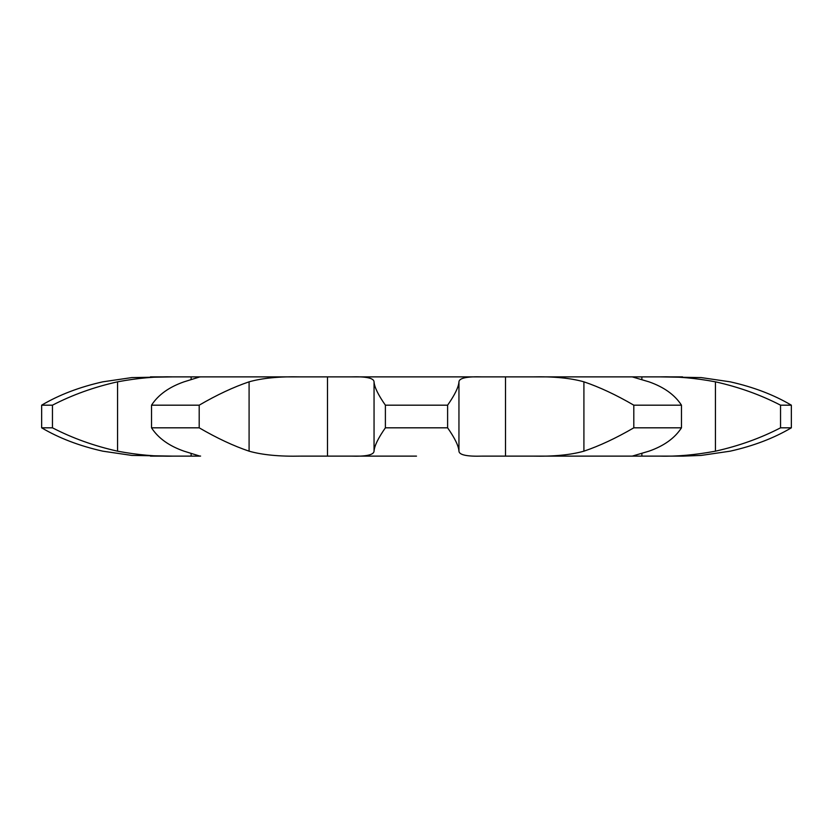 <?xml version="1.0" encoding="UTF-8"?>
<svg xmlns="http://www.w3.org/2000/svg" width="833" height="833" viewBox="0 0 833 833"><rect width="100%" height="100%" fill="white"/><g stroke="black" fill="none" stroke-linecap="round" stroke-linejoin="round"><path stroke-width="1.25" d="M501.414 376.88L482.213 376.88C466.949 376.412 459.191 378.057 458.952 381.826C458.619 387.064 454.839 394.842 447.613 405.182L447.613 427.818C454.839 438.158 458.619 445.936 458.952 451.174C459.191 454.943 466.949 456.588 482.213 456.12L683.32 456.12L701.219 455.412L730.187 451.174C753.511 445.936 773.899 438.158 791.35 427.818L780.542 427.818C760.581 438.158 738.881 445.936 715.443 451.174C695.274 454.943 676.708 456.588 659.757 456.12L682.581 456.12M458.952 381.826L458.952 451.174M447.613 405.182L385.387 405.182L385.387 427.818C378.161 438.158 374.381 445.936 374.048 451.174C373.809 454.943 366.051 456.588 350.787 456.12L300.619 456.12C279.586 456.588 262.405 454.943 249.088 451.174C233.573 445.936 216.934 438.158 199.191 427.818L151.523 427.818C158.208 438.158 169.047 445.936 184.041 451.174L199.93 456.12L191.121 456.12L200.597 456.067M447.613 427.818L385.387 427.818M150.419 376.88L532.381 376.88C553.414 376.412 570.595 378.057 583.912 381.826C599.427 387.064 616.066 394.842 633.809 405.182L633.809 427.818C616.066 438.158 599.427 445.936 583.912 451.174C570.595 454.943 553.414 456.588 532.381 456.12L641.879 456.12L641.879 453.391M327.484 376.88L327.484 456.12M641.879 379.609L641.879 376.88L532.381 376.88L659.757 376.88C676.708 376.412 695.274 378.057 715.443 381.826C738.881 387.064 760.581 394.842 780.542 405.182L780.542 427.818M682.581 376.88L659.757 376.88L701.219 377.588L730.187 381.826C753.511 387.064 773.899 394.842 791.35 405.182L780.542 405.182M191.121 379.609L191.121 376.88L200.597 376.933M416.5 376.88L350.787 376.88C366.051 376.412 373.809 378.057 374.048 381.826C374.381 387.064 378.161 394.842 385.387 405.182M374.048 381.826L374.048 451.174M52.458 405.182L41.65 405.182C59.101 394.842 79.489 387.064 102.813 381.826L131.781 377.588L173.243 376.88C156.292 376.412 137.726 378.057 117.557 381.826C94.119 387.064 72.419 394.842 52.458 405.182L52.458 427.818C72.419 438.158 94.119 445.936 117.557 451.174C137.726 454.943 156.292 456.588 173.243 456.12L191.121 456.12L191.121 453.391M52.458 427.818L41.65 427.818C59.101 438.158 79.489 445.936 102.813 451.174L131.781 455.412L173.243 456.12L150.419 456.12M331.586 456.12L416.5 456.12M151.523 405.182C158.208 394.842 169.047 387.064 184.041 381.826L199.93 376.88L300.619 376.88C279.586 376.412 262.405 378.057 249.088 381.826C233.573 387.064 216.934 394.842 199.191 405.182L151.523 405.182L151.523 427.818M632.403 376.933L648.959 381.826C663.953 387.064 674.792 394.842 681.477 405.182L633.809 405.182M681.477 405.182L681.477 427.818C674.792 438.158 663.953 445.936 648.959 451.174L632.403 456.067M681.477 427.818L633.809 427.818M199.191 405.182L199.191 427.818M41.65 405.182L41.65 427.818M791.35 405.182L791.35 427.818M505.516 376.88L505.516 456.12M583.912 381.826L583.912 451.174M249.088 381.826L249.088 451.174M117.557 381.826L117.557 451.174M715.443 381.826L715.443 451.174"/></g></svg>
